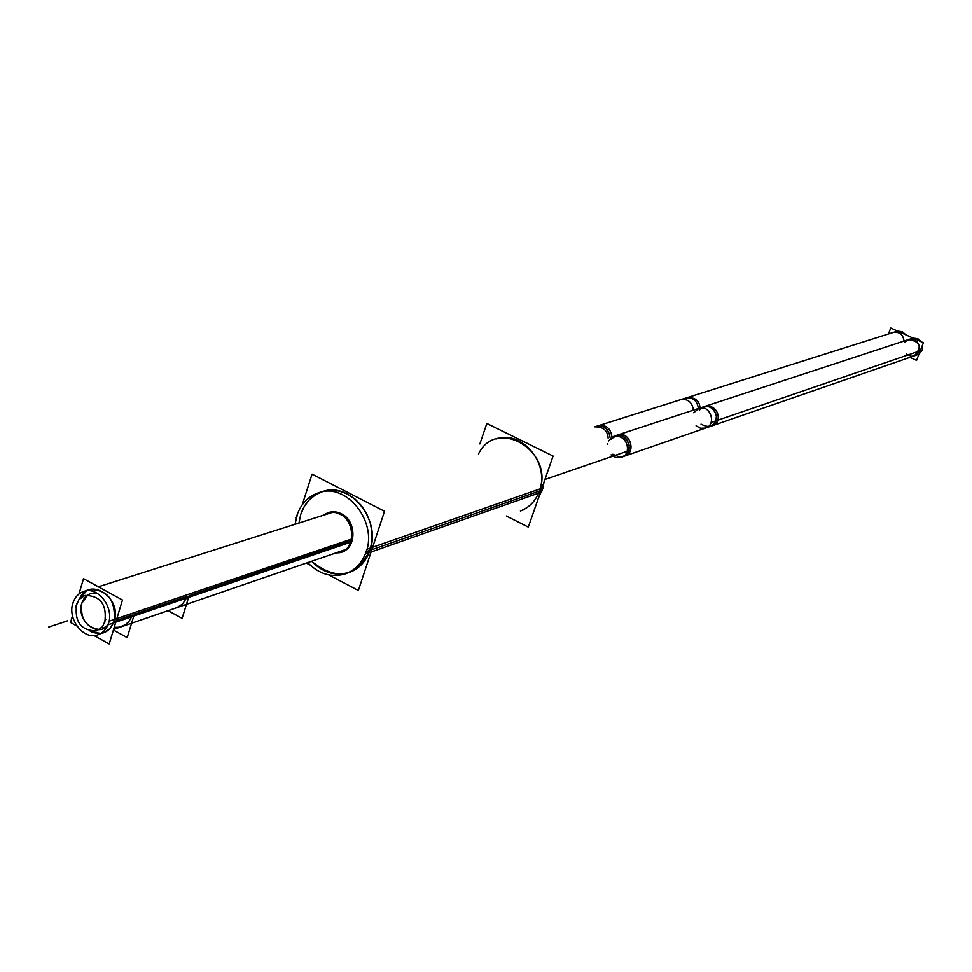 <?xml version="1.0" encoding="UTF-8"?>
<svg xmlns="http://www.w3.org/2000/svg" width="972" height="972" viewBox="0 0 972 972"><rect width="100%" height="100%" fill="white"/><g stroke="black" fill="none" stroke-linecap="round" stroke-linejoin="round"><path stroke-width="1.46" d="M103.712 632.821L110.152 628.495L114.186 621.157C109.411 632.736 101.453 636.113 90.323 631.302L100.784 633.501M114.259 627.183C122.569 628.094 128.45 624.352 131.913 615.932L129.288 620.962L125.473 624.717L113.578 629.419L345.51 549.63L186.442 604.353M86.678 590.842L79.583 598.849C88.646 575.934 122.387 597.476 114.186 621.157C115.753 599.931 107.491 589.433 89.436 589.639M87.917 594.84L81.806 603.272C84.588 595.569 89.716 592.24 97.188 593.297L90.651 593.576M102.352 628.933L107.758 625.263C97.504 638.264 75.986 619.954 81.806 603.272C80.129 618.69 85.986 627.45 99.399 629.54M187.074 596.407L134.294 614.328L187.074 596.407M176.831 607.658L182.578 604.037L186.515 597.974M523.422 509.899L520.385 510.993C529.412 507.542 535.73 500.896 539.363 491.079C550.176 463.887 521.952 429.709 496.534 438.894L499.62 437.959M349.543 572.387C359.324 568.644 366.128 561.294 369.968 550.359C381.449 520.056 350.321 481.492 322.789 491.516M320.857 492.172C311.162 496.085 304.467 503.496 300.773 514.382L298.951 523.045L300.773 514.382L304.333 506.4L309.448 499.693L315.864 494.59L323.263 491.37L331.294 490.204L339.544 491.139L347.587 494.153L355.035 499.098L361.499 505.719L366.626 513.69L370.186 522.608L371.972 532.012L371.899 541.428L369.968 550.359C355.703 577.441 336.239 581.086 311.611 561.294C322.388 572.277 334.38 576.189 347.599 573.018M341.95 551.938C356.918 547.71 356.445 520.664 341.233 513.714C359.215 521.915 355.157 554.502 336.458 552.74L341.318 552.132M328.257 512.681L324.004 515.087C329.229 511.199 334.976 510.737 341.233 513.714L335.048 511.843L328.888 512.463M698.37 408.519C697.191 400.598 693 397.111 685.758 398.07L893.268 332.46C899.513 331.598 903.097 334.465 904.021 341.075M710.459 426.368C721.989 422.917 715.1 402.493 703.837 406.721L908.747 339.52C920.435 341.646 922.27 347.101 914.263 355.861L622.894 456.658C635.056 453.037 627.669 431.118 615.798 435.59L617.682 434.97C629.54 430.499 636.915 452.393 624.765 456.014L622.894 456.658M351.487 539.108L109.022 621.217C107.394 628.094 103.737 632.602 98.063 634.765C83.264 640.791 66.254 617.742 73.483 601.583C66.254 617.742 83.264 640.791 98.063 634.765C103.737 632.602 107.394 628.094 109.022 621.217L351.487 539.108M94.053 635.542L109.192 643.962L122.46 600.016L83.507 578.668L78.963 593.989M72.487 615.835L70.531 622.457L76.8 625.956M350.613 542.23L107.928 624.85C115.206 608.824 98.464 585.788 83.726 591.45C77.833 593.552 74.054 598.145 72.414 605.204M75.646 606.99L78.914 599.615L84.953 595.399C100.76 595.702 107.333 604.924 104.672 623.04M105.766 619.419L102.546 626.661L96.69 630.864C80.785 630.779 74.127 621.618 76.715 603.369C74.127 621.618 80.785 630.779 96.69 630.864L102.546 626.661L105.766 619.419M113.408 630.002L127.198 637.632L134.355 614.122M189.759 596.881L132.617 616.333L189.759 596.881M168.047 610.683L182.104 618.35L189.188 595.508M479.876 443.937L486.826 423.452L553.08 456.038L528.318 527.103L506.363 516.023M515.658 437.631L528.61 443.997M544.32 481.176L541.562 492.136L365.302 554.052C379.031 523.774 347.417 482.258 318.877 492.695C307.371 496.595 299.789 505.039 296.144 518.027M538.488 497.895L543.056 487.859L366.881 549.265C363.358 561.476 356.299 569.653 345.704 573.772C331.877 577.988 319.217 574.282 307.699 562.642M295.014 524.297L297.663 513.265M302.256 504.772L312.061 474.142L384.523 511.296L358.352 590.49L328.828 574.938M306.362 563.092L310.141 565.084M322.728 515.488L327.625 512.864L331.403 512.183L336.3 512.706L341.014 514.71M338.888 513.605C354.902 519.68 356.177 548.014 340.686 552.363L335.194 553.177M611.923 436.865C610.647 428.397 606.2 424.655 598.582 425.627L596.674 426.234C604.305 425.25 608.764 429.004 610.039 437.485M608.508 440.923L613.903 436.209C628.993 434.399 631.63 455.589 621.011 457.302L615.908 457.545L611.036 454.835M607.451 444.228L607.573 443.584M613.903 436.209L705.478 406.187C719.742 404.425 722.123 424.144 712.087 425.809L621.011 457.302M700.01 407.973C699.548 400.853 695.357 397.378 687.423 397.536L594.755 426.842C603.15 426.696 607.609 430.45 608.132 438.105M693.401 410.148C692.222 402.189 688.006 398.702 680.752 399.65L896.706 331.367M905.977 334.903L902.295 331.731L897.63 331.148M696.073 425.797L700.593 428.288L705.538 428.069C717.105 424.618 710.18 404.097 698.892 408.349L693.741 412.784M919.026 354.063L922.428 350.005L922.707 344.538M921.553 341.925L917.86 338.742L913.17 338.147M909.926 357.356L916.572 360.381L923.4 342.764L890.729 328.038L888.457 333.979M351.111 540.699L189.127 595.715M132.204 615.045L116.288 620.44M67.688 620.78L48.6 627.098L67.688 620.78M371.826 549.715L539.363 491.079C555.048 451.36 496.473 416.271 478.455 454.033M542.376 490.034L366.165 551.695L542.376 490.034M611.048 439.223C619.043 432.71 625.118 434.763 629.249 445.383C627.815 456.427 622.372 459.367 612.919 454.191M699.318 410.135C706.923 404.012 712.658 405.907 716.522 415.809C715.125 426.125 709.949 428.895 701.019 424.108M904.823 342.411L906.827 340.467L912.137 339.192L917.143 341.743L919.597 346.98L918.382 352.544L914.057 355.934L911.299 356.274L906.159 354.075M544.915 479.463L630.561 450.097M711.067 422.492L922.428 350.005M333.117 512.195L98.354 586.809L333.117 512.195M703.837 406.721L615.798 435.59M685.758 398.07L596.674 426.234M345.51 549.63L113.578 629.419M705.538 428.069L917.641 354.695M698.892 408.349L912.149 338.402"/></g></svg>
